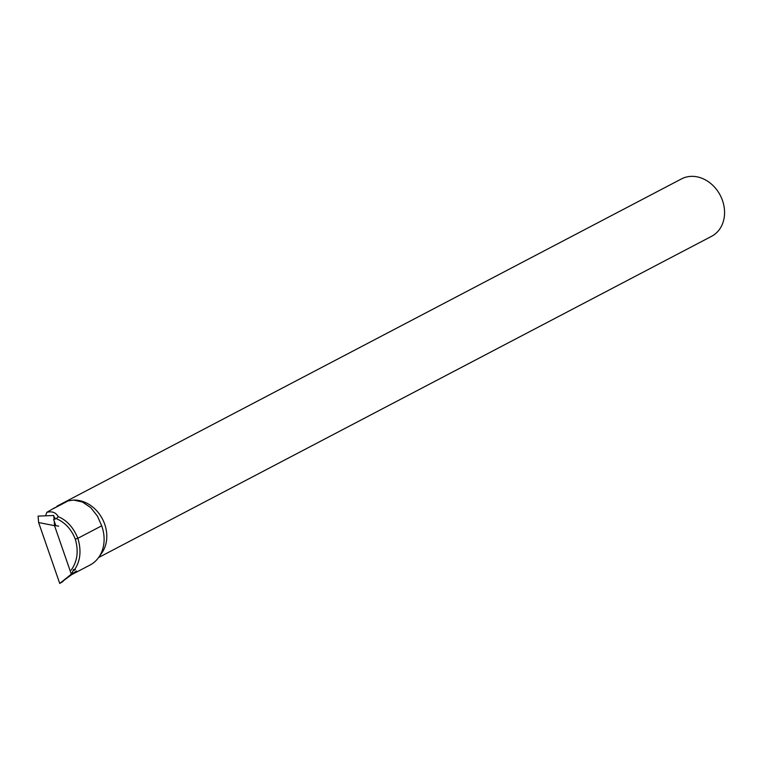 <?xml version="1.0" encoding="UTF-8"?>
<svg xmlns="http://www.w3.org/2000/svg" width="762" height="762" viewBox="0 0 762 762"><rect width="100%" height="100%" fill="white"/><g stroke="black" fill="none" stroke-linecap="round" stroke-linejoin="round"><path stroke-width="1.14" d="M98.603 557.536L711.575 236.315A32.404 26.708 -117.7 0 0 720.195 195.215A32.404 26.708 -117.7 0 0 681.495 178.908L56.94 506.187L68.266 500.844L73.695 500.082L82.467 502.034L90.754 507.654L97.45 516.141L101.698 525.809L77.857 538.305C81.629 550.907 80.362 561.594 74.066 570.367L75.352 569.595M45.549 515.817L46.844 512.312L55.083 507.549M53.873 516.474L55.035 518.046L53.654 519.494L56.369 518.636L58.236 516.674C66.808 520.179 73.333 527.361 77.819 538.21L77.857 538.305M46.844 512.312C52.111 511.026 55.912 512.483 58.236 516.674M72.2 574.377L90.059 565.023A35.071 28.899 -117.7 0 0 98.746 557.327A35.071 28.899 -117.7 0 0 101.698 525.809M98.746 557.327L101.841 552.945A32.404 26.708 -117.7 0 0 102.422 518.941A32.404 26.708 -117.7 0 0 74.133 500.072A32.404 26.708 -117.7 0 0 73.771 500.082M55.788 525.656L53.654 519.494M71.19 570.109C77.372 561.365 78.743 551.059 75.305 539.21C71.428 529.352 65.113 522.494 56.369 518.636M75.305 539.21L77.819 538.21M74.057 570.367L73.238 570.29M54.083 519.036L53.692 515.483L38.1 516.112L38.624 522.542L59.731 583.454L71.323 574.167L54.521 525.666L54.273 521.284M38.1 516.112L38.624 522.542L54.521 525.666M71.323 574.167L76.591 570.986L59.731 583.454M71.457 574.072L73.657 569.395M58.684 526.171L54.607 525.447M38.624 522.542L59.731 583.454L63.056 581.444M53.645 508.511L68.266 500.844M74.133 500.072L73.343 500.082"/></g></svg>

